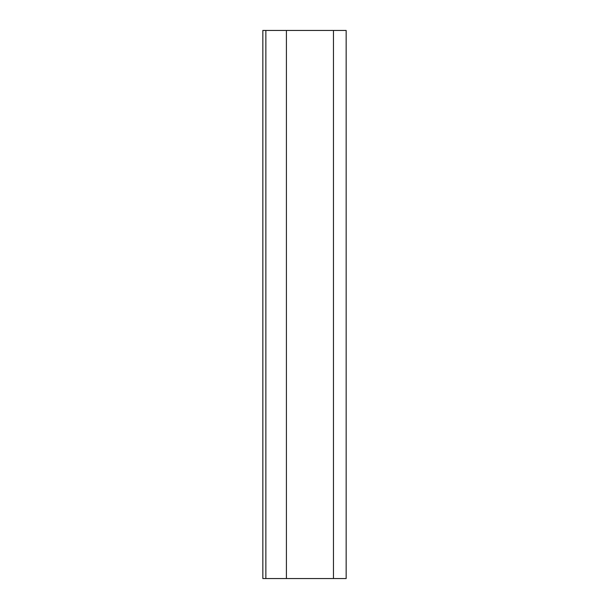 <?xml version="1.0" encoding="UTF-8"?>
<svg xmlns="http://www.w3.org/2000/svg" width="609" height="609" viewBox="0 0 609 609"><rect width="100%" height="100%" fill="white"/><g stroke="black" fill="none" stroke-linecap="round" stroke-linejoin="round"><path stroke-width="0.91" d="M333.458 30.45C349.688 30.45 349.688 30.45 333.458 30.45L262.844 30.45L265.859 30.45L265.859 578.55L262.844 578.55L262.844 30.45L262.844 578.55L286.413 578.55L286.413 30.45L265.859 30.45L265.859 578.55L333.458 578.55L333.458 30.45L286.413 30.45L286.413 578.55L333.458 578.55L333.458 30.45L346.156 30.45L346.156 578.55L333.458 578.55C349.688 578.55 349.688 578.55 333.458 578.55"/></g></svg>
